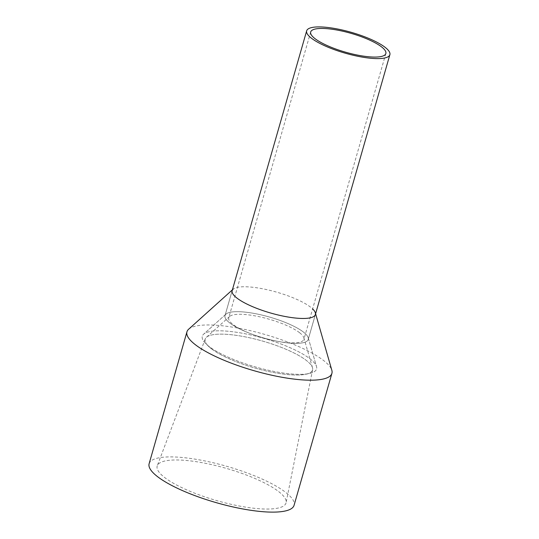 <?xml version="1.0" encoding="UTF-8"?>
<svg xmlns="http://www.w3.org/2000/svg" width="539" height="539" viewBox="0 0 539 539"><rect width="100%" height="100%" fill="white"/><g stroke="black" fill="none" stroke-linecap="round" stroke-linejoin="round"><path stroke-width="0.4" stroke-dasharray="2.69 2.02" d="M229.755 322.942A43.282 10.861 -164 0 1 225.012 315.584A43.282 10.861 -164 0 1 225.982 314.109A43.282 10.861 -164 0 1 261.22 314.904A43.282 10.861 -164 0 1 303.477 332.091A43.282 10.861 -164 0 1 308.187 337.683A43.282 10.861 -164 0 1 308.227 339.449A43.282 10.861 -164 0 1 275.22 340.843A43.282 10.861 -164 0 1 229.755 322.942A43.282 10.861 -164 0 1 225.012 315.584A43.282 10.861 -164 0 1 225.982 314.109A43.282 10.861 -164 0 1 261.22 314.904A43.282 10.861 -164 0 1 303.477 332.091A43.282 10.861 -164 0 1 308.187 337.683A43.282 10.861 -164 0 1 308.227 339.449A43.282 10.861 -164 0 1 275.22 340.843A43.282 10.861 -164 0 1 229.755 322.942M208.815 346.294A59.445 14.91 -164 0 1 206.12 343.99A59.445 14.91 -164 0 1 203.627 334.167A59.445 14.91 -164 0 1 252.023 335.251A59.445 14.91 -164 0 1 310.046 358.859A59.445 14.91 -164 0 1 316.514 366.533A59.445 14.91 -164 0 1 309.191 373.547A59.445 14.91 -164 0 1 258.538 367.814A59.445 14.91 -164 0 1 208.815 346.294A59.445 14.91 -164 0 1 206.12 343.99A59.445 14.91 -164 0 1 203.627 334.167A59.445 14.91 -164 0 1 252.023 335.251A59.445 14.91 -164 0 1 310.046 358.859A59.445 14.91 -164 0 1 316.514 366.533A59.445 14.91 -164 0 1 309.191 373.547A59.445 14.91 -164 0 1 258.538 367.814A59.445 14.91 -164 0 1 208.815 346.294M211.295 348.679A55.854 14.014 -164 0 1 208.768 346.516A55.854 14.014 -164 0 1 206.424 337.279A55.854 14.014 -164 0 1 251.895 338.303A55.854 14.014 -164 0 1 306.415 360.49A55.854 14.014 -164 0 1 312.492 367.699A55.854 14.014 -164 0 1 305.606 374.288A55.854 14.014 -164 0 1 258.019 368.898A55.854 14.014 -164 0 1 211.295 348.679A55.854 14.014 -164 0 1 208.768 346.516A55.854 14.014 -164 0 1 205.258 338.91A55.854 14.014 -164 0 1 248.297 337.508A55.854 14.014 -164 0 1 306.415 360.49A55.854 14.014 -164 0 1 312.613 369.693A55.854 14.014 -164 0 1 305.606 374.288A55.854 14.014 -164 0 1 258.019 368.898A55.854 14.014 -164 0 1 211.295 348.679M299.596 332.731A39.098 9.81 -164 0 1 303.855 337.778A39.098 9.81 -164 0 1 303.888 339.375A39.098 9.81 -164 0 1 274.082 340.635A39.098 9.81 -164 0 1 233.016 324.465A39.098 9.81 -164 0 1 228.725 317.821A39.098 9.81 -164 0 1 229.601 316.487A39.098 9.81 -164 0 1 261.435 317.202A39.098 9.81 -164 0 1 299.596 332.731M232.383 289.867L233.117 289.207A43.282 10.861 -164 0 1 268.355 289.995A43.282 10.861 -164 0 1 310.619 307.19A43.282 10.861 -164 0 1 312.627 308.908M188.637 329.228A75.399 18.919 -164 0 1 250.015 330.596A75.399 18.919 -164 0 1 323.636 360.551A75.399 18.919 -164 0 1 331.842 370.293M149.121 463.729A75.399 18.919 -164 0 1 206.612 461.296A75.399 18.919 -164 0 1 285.805 492.478A75.399 18.919 -164 0 1 294.078 505.292M278.67 491.595A67.018 16.817 -164 0 1 286.108 502.644A67.018 16.817 -164 0 1 235.577 505.279A67.018 16.817 -164 0 1 164.53 477.426A67.018 16.817 -164 0 1 157.287 465.703A67.018 16.817 -164 0 1 208.93 464.018A67.018 16.817 -164 0 1 278.67 491.595M232.147 290.683L225.012 315.584L232.147 290.683M225.982 314.109L203.627 334.167L225.982 314.109M208.768 346.516L206.12 343.99L208.768 346.516M303.855 337.778L312.492 367.699M385.85 53.536L303.888 339.375M310.686 31.983L228.725 317.821M229.601 316.487L206.424 337.279M305.606 374.288L309.191 373.547L305.606 374.288M308.187 337.683L316.514 366.533L308.187 337.683M315.369 314.547L308.227 339.449L315.369 314.547M312.613 369.693L286.108 502.644M205.258 338.91L157.287 465.703M315.328 312.782L315.598 313.732"/><path stroke-width="0.81" d="M311.414 38.181A43.282 10.861 -164 0 1 306.664 30.831A43.282 10.861 -164 0 1 339.664 29.436A43.282 10.861 -164 0 1 385.129 47.338A43.282 10.861 -164 0 1 389.879 54.688A43.282 10.861 -164 0 1 356.879 56.083A43.282 10.861 -164 0 1 311.414 38.181M381.558 46.893A39.098 9.81 -164 0 1 385.85 53.536A39.098 9.81 -164 0 1 356.043 54.796A39.098 9.81 -164 0 1 314.978 38.626A39.098 9.81 -164 0 1 310.686 31.983A39.098 9.81 -164 0 1 340.5 30.723A39.098 9.81 -164 0 1 381.558 46.893M312.627 308.908A43.282 10.861 -164 0 1 315.328 312.782A43.282 10.861 -164 0 1 315.369 314.547A43.282 10.861 -164 0 1 282.362 315.942A43.282 10.861 -164 0 1 236.897 298.04A43.282 10.861 -164 0 1 232.147 290.683A43.282 10.861 -164 0 1 233.117 289.207M315.598 313.732L331.842 370.293A75.399 18.919 -164 0 1 331.909 373.359A75.399 18.919 -164 0 1 274.418 375.791A75.399 18.919 -164 0 1 195.226 344.61A75.399 18.919 -164 0 1 186.952 331.795A75.399 18.919 -164 0 1 188.637 329.228L232.383 289.867M331.909 373.359L294.078 505.292A75.399 18.919 -164 0 1 236.594 507.725A75.399 18.919 -164 0 1 157.395 476.537A75.399 18.919 -164 0 1 149.121 463.729L186.952 331.795M306.664 30.831L232.147 290.683M389.879 54.688L315.369 314.547"/></g></svg>
